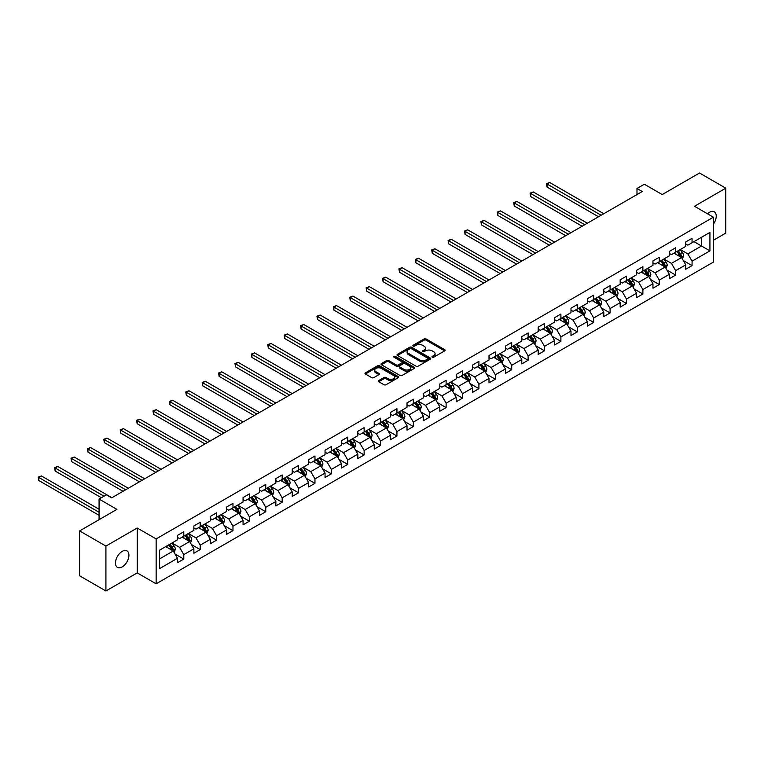 <?xml version="1.0" encoding="UTF-8"?>
<svg xmlns="http://www.w3.org/2000/svg" width="764" height="764" viewBox="0 0 764 764"><rect width="100%" height="100%" fill="white"/><g stroke="black" fill="none" stroke-linecap="round" stroke-linejoin="round"><path stroke-width="1.15" d="M432.281 357.199A1.022 0.592 0 0 0 433.723 357.199L444.686 350.867A1.461 0.84 0 0 0 445.116 350.275A1.461 0.84 0 0 0 444.686 349.683L426.111 338.958A1.461 0.84 0 0 0 424.049 338.958L413.095 345.29A1.022 0.592 0 0 0 414.537 346.121L415.95 345.299A4.67 2.693 0 0 1 422.559 345.299L424.106 346.197A4.67 2.693 0 0 1 425.472 348.097A4.67 2.693 0 0 1 424.106 350.007L422.683 350.829A1.022 0.592 0 0 0 424.125 351.66L425.548 350.838A4.67 2.693 0 0 1 432.147 350.838L433.694 351.736A4.67 2.693 0 0 1 435.069 353.637A4.67 2.693 0 0 1 433.694 355.546L432.281 356.368A1.022 0.592 0 0 0 432.281 357.199L432.281 356.368M122.202 566.898A9.512 5.491 120 0 0 128.409 558.513A9.512 5.491 120 0 0 126.958 550.892A9.512 5.491 120 0 0 122.202 551.36A9.512 5.491 120 0 0 115.985 559.745A9.512 5.491 120 0 0 117.446 567.365A9.512 5.491 120 0 0 122.202 566.898M713.395 224.138A9.512 5.491 120 0 0 714.264 211.809A9.512 5.491 120 0 0 709.508 212.277A9.512 5.491 120 0 0 707.502 213.786M378.763 380.529A1.461 0.84 0 0 0 378.333 381.131A1.461 0.84 0 0 0 378.763 381.723L383.967 384.731A1.461 0.84 0 0 0 386.04 384.731L398.206 377.702A1.461 0.84 0 0 0 398.636 377.11A1.461 0.84 0 0 0 398.206 376.509L379.641 365.794A1.461 0.84 0 0 0 377.578 365.794L365.402 372.822A1.461 0.84 0 0 0 364.972 373.415A1.461 0.84 0 0 0 365.402 374.007L371.696 377.645A1.461 0.84 0 0 0 373.758 377.645L378.973 374.637A1.461 0.84 0 0 0 379.393 374.045A1.461 0.84 0 0 0 378.973 373.443L375.85 371.638A3.906 2.254 0 0 1 374.704 370.053A3.906 2.254 0 0 1 377.11 367.971A3.906 2.254 0 0 1 381.37 368.458L393.594 375.516A3.906 2.254 0 0 1 394.74 377.11A3.906 2.254 0 0 1 392.324 379.192A3.906 2.254 0 0 1 388.074 378.705L386.04 377.521A1.461 0.84 0 0 0 383.967 377.521L378.763 380.529L378.763 381.723M713.395 240.249L725.8 233.087L725.8 188.183L699.528 173.017L662.216 194.562L644.348 184.239L636.985 188.488L642.247 191.525L111.687 497.841L106.435 494.805L99.072 499.054L99.072 519.682M105.909 546.079L105.909 590.983L137.224 572.904L137.224 528L105.909 546.079L79.628 530.913L116.94 509.368L99.072 499.054M137.224 528L156.142 538.916L713.395 217.196L713.395 262.1L156.142 583.82L156.142 538.916M725.8 188.183L694.476 206.27L713.395 217.196M416.055 366.204A1.461 0.84 0 0 0 418.118 366.204L430.294 359.175A1.461 0.84 0 0 0 430.724 358.583A1.461 0.84 0 0 0 430.294 357.991L411.72 347.267A1.461 0.84 0 0 0 409.657 347.267L397.49 354.295A1.461 0.84 0 0 0 397.06 354.888A1.461 0.84 0 0 0 397.49 355.489L416.055 366.204M394.339 357.418A1.022 0.592 0 0 1 395.37 357.562L414.231 368.449L402.074 375.468A1.461 0.84 0 0 1 400.011 375.468L381.446 364.753L381.446 363.559A1.461 0.84 0 0 0 381.016 364.151A1.461 0.84 0 0 0 381.446 364.753M381.446 363.559L386.651 360.551A1.461 0.84 0 0 1 388.714 360.551L396.249 364.896A1.461 0.84 0 0 0 398.311 364.896L401.768 362.9A1.461 0.84 0 0 0 402.198 362.308A1.461 0.84 0 0 0 401.768 361.706L393.928 357.18A1.022 0.592 0 0 1 395.37 356.349L414.25 367.255A1.461 0.84 0 0 1 414.68 367.847A1.461 0.84 0 0 1 414.25 368.439L414.25 367.255M105.909 590.983L79.628 575.817L79.628 530.913M175.013 553.995L183.79 559.067L183.79 554.635L193.875 548.81L193.875 553.241L200.187 549.602L200.187 545.171L210.272 539.346L210.272 543.777L216.575 540.129L216.575 535.707L226.669 529.882L226.669 534.303L232.972 530.665L232.972 526.234L243.067 520.408L243.067 524.839L249.37 521.201L249.37 516.77L259.464 510.944L259.464 515.375L265.767 511.737L265.767 507.306L275.861 501.48L275.861 505.911L282.164 502.273L282.164 497.841L292.249 492.016L292.249 496.447L298.562 492.799L298.562 488.368L308.646 482.552L308.646 486.974L314.959 483.335L314.959 478.904L325.044 473.078L325.044 477.51L331.347 473.871L331.347 469.44L341.441 463.614L341.441 468.046L347.744 464.407L347.744 459.976L357.838 454.15L357.838 458.581L364.142 454.933L364.142 450.512L374.236 444.686L374.236 449.108L380.539 445.469L380.539 441.038L390.633 435.213L390.633 439.644L396.936 436.005L396.936 431.574L407.021 425.749L407.021 430.18L413.334 426.541L413.334 422.11L423.418 416.284L423.418 420.716L429.731 417.077L429.731 412.646L439.816 406.82L439.816 411.252L446.119 407.604L446.119 403.182L456.213 397.356L456.213 401.778L462.516 398.139L462.516 393.708L472.61 387.883L472.61 392.314L478.913 388.675L478.913 384.244L489.008 378.419L489.008 382.85L495.311 379.211L495.311 374.78L505.405 368.955L505.405 373.386L511.708 369.747L511.708 365.316L521.793 359.491L521.793 363.922L528.105 360.274L528.105 355.843L538.19 350.017L538.19 354.448L544.503 350.81L544.503 346.378L554.588 340.553L554.588 344.984L560.891 341.346L560.891 336.914L570.985 331.089L570.985 335.52L577.288 331.882L577.288 327.45L587.382 321.625L587.382 326.056L593.685 322.408L593.685 317.986L603.78 312.161L603.78 316.582L610.083 312.944L610.083 308.513L620.177 302.687L620.177 307.118L626.48 303.48L626.48 299.049L636.565 293.223L636.565 297.654L642.877 294.016L642.877 289.585L652.962 283.759L652.962 288.19L659.275 284.552L659.275 280.121L669.359 274.295L669.359 278.726L675.663 275.078L675.663 270.657L685.757 264.831L685.757 269.253L692.06 265.614L692.06 261.183L709.928 250.869L709.928 232.418L701.524 237.279L701.524 246.018L709.928 250.869M183.79 559.067L177.477 562.705L177.477 558.274L159.619 568.588L159.619 550.147L177.477 539.833L177.477 535.402L183.79 531.763L183.79 536.185L193.875 530.359L193.875 525.938L200.187 522.289L200.187 526.721L210.272 520.895L210.272 516.464L216.575 512.825L216.575 517.257L226.669 511.431L226.669 507L232.972 503.361L232.972 507.793L243.067 501.967L243.067 497.536L249.37 493.897L249.37 498.329L259.464 492.503L259.464 488.072L265.767 484.424L265.767 488.855L275.861 483.029L275.861 478.598L282.164 474.96L282.164 479.391L292.249 473.565L292.249 469.134L298.562 465.496L298.562 469.927L308.646 464.101L308.646 459.67L314.959 456.032L314.959 460.463L325.044 454.637L325.044 450.206L331.347 446.568L331.347 450.989L341.441 445.164L341.441 440.742L347.744 437.094L347.744 441.525L357.838 435.7L357.838 431.268L364.142 427.63L364.142 432.061L374.236 426.236L374.236 421.804L380.539 418.166L380.539 422.597L390.633 416.772L390.633 412.34L396.936 408.702L396.936 413.133L407.021 407.308L407.021 402.876L413.334 399.238L413.334 403.659L423.418 397.834L423.418 393.412L429.731 389.764L429.731 394.195L439.816 388.37L439.816 383.939L446.119 380.3L446.119 384.731L456.213 378.906L456.213 374.475L462.516 370.836L462.516 375.267L472.61 369.442L472.61 365.011L478.913 361.372L478.913 365.794L489.008 359.978L489.008 355.546L495.311 351.898L495.311 356.33L505.405 350.504L505.405 346.073L511.708 342.434L511.708 346.866L521.793 341.04L521.793 336.609L528.105 332.97L528.105 337.401L538.19 331.576L538.19 327.145L544.503 323.506L544.503 327.937L554.588 322.112L554.588 317.681L560.891 314.042L560.891 318.464L570.985 312.638L570.985 308.217L577.288 304.569L577.288 309L587.382 303.174L587.382 298.743L593.685 295.105L593.685 299.536L603.78 293.71L603.78 289.279L610.083 285.641L610.083 290.072L620.177 284.246L620.177 279.815L626.48 276.176L626.48 280.608L636.565 274.782L636.565 270.351L642.877 266.703L642.877 271.134L652.962 265.309L652.962 260.877L659.275 257.239L659.275 261.67L669.359 255.844L669.359 251.413L675.663 247.775L675.663 252.206L685.757 246.38L685.757 241.949L692.06 238.311L692.06 242.742L709.928 232.418M182.109 537.159L189.673 541.533L179.588 547.358L172.015 542.984M177.477 537.398L179.588 538.62L183.79 536.185M179.588 547.358L183.79 554.635M189.673 541.533L193.875 548.81M198.506 527.695L206.07 532.059L195.976 537.885L188.412 533.52M193.875 527.934L195.976 529.146L200.187 526.721M195.976 537.885L200.187 545.171M206.07 532.059L210.272 539.346M214.894 518.231L222.467 522.595L212.373 528.421L204.809 524.056M210.272 518.469L212.373 519.682L216.575 517.257M212.373 528.421L216.575 535.707M222.467 522.595L226.669 529.882M231.291 508.757L238.865 513.131L228.77 518.957L221.207 514.583M226.669 509.005L228.77 510.218L232.972 507.793M228.77 518.957L232.972 526.234M238.865 513.131L243.067 520.408M247.689 499.293L255.262 503.667L245.168 509.493L237.604 505.119M243.067 499.541L245.168 500.754L249.37 498.329M245.168 509.493L249.37 516.77M255.262 503.667L259.464 510.944M264.086 489.829L271.65 494.193L261.565 500.019L253.992 495.655M259.464 490.068L261.565 491.281L265.767 488.855M261.565 500.019L265.767 507.306M271.65 494.193L275.861 501.48M280.483 480.365L288.047 484.729L277.962 490.555L270.389 486.19M275.861 480.604L277.962 481.817L282.164 479.391M277.962 490.555L282.164 497.841M288.047 484.729L292.249 492.016M296.881 470.901L304.444 475.265L294.36 481.091L286.786 476.726M292.249 471.14L294.36 472.353L298.562 469.927M294.36 481.091L298.562 488.368M304.444 475.265L308.646 482.552M313.278 461.427L320.842 465.801L310.747 471.627L303.184 467.253M308.646 461.676L310.747 462.888L314.959 460.463M310.747 471.627L314.959 478.904M320.842 465.801L325.044 473.078M329.666 451.963L337.239 456.337L327.145 462.163L319.581 457.789M325.044 452.212L327.145 453.424L331.347 450.989M327.145 462.163L331.347 469.44M337.239 456.337L341.441 463.614M346.063 442.499L353.637 446.864L343.542 452.689L335.979 448.325M341.441 442.738L343.542 443.951L347.744 441.525M343.542 452.689L347.744 459.976M353.637 446.864L357.838 454.15M362.461 433.035L370.024 437.4L359.939 443.225L352.376 438.861M357.838 433.274L359.939 434.487L364.142 432.061M359.939 443.225L364.142 450.512M370.024 437.4L374.236 444.686M378.858 423.562L386.422 427.935L376.337 433.761L368.764 429.387M374.236 423.81L376.337 425.023L380.539 422.597M376.337 433.761L380.539 441.038M386.422 427.935L390.633 435.213M395.255 414.098L402.819 418.471L392.734 424.297L385.161 419.923M390.633 414.346L392.734 415.559L396.936 413.133M392.734 424.297L396.936 431.574M402.819 418.471L407.021 425.749M411.653 404.633L419.216 409.007L409.132 414.823L401.558 410.459M407.021 404.872L409.132 406.095L413.334 403.659M409.132 414.823L413.334 422.11M419.216 409.007L423.418 416.284M428.041 395.169L435.614 399.534L425.519 405.359L417.956 400.995M423.418 395.408L425.519 396.621L429.731 394.195M425.519 405.359L429.731 412.646M435.614 399.534L439.816 406.82M444.438 385.705L452.011 390.07L441.917 395.895L434.353 391.531M439.816 385.944L441.917 387.157L446.119 384.731M441.917 395.895L446.119 403.182M452.011 390.07L456.213 397.356M460.835 376.232L468.408 380.606L458.314 386.431L450.75 382.057M456.213 376.48L458.314 377.693L462.516 375.267M458.314 386.431L462.516 393.708M468.408 380.606L472.61 387.883M477.233 366.768L484.796 371.142L474.711 376.967L467.148 372.593M472.61 367.016L474.711 368.229L478.913 365.794M474.711 376.967L478.913 384.244M484.796 371.142L489.008 378.419M493.63 357.304L501.194 361.668L491.109 367.494L483.536 363.129M489.008 357.542L491.109 358.755L495.311 356.33M491.109 367.494L495.311 374.78M501.194 361.668L505.405 368.955M510.027 347.84L517.591 352.204L507.506 358.029L499.933 353.665M505.405 348.078L507.506 349.291L511.708 346.866M507.506 358.029L511.708 365.316M517.591 352.204L521.793 359.491M526.425 338.376L533.988 342.74L523.894 348.565L516.33 344.192M521.793 338.614L523.894 339.827L528.105 337.401M523.894 348.565L528.105 355.843M533.988 342.74L538.19 350.017M542.812 328.902L550.386 333.276L540.291 339.101L532.728 334.727M538.19 329.15L540.291 330.363L544.503 327.937M540.291 339.101L544.503 346.378M550.386 333.276L554.588 340.553M559.21 319.438L566.783 323.812L556.689 329.637L549.125 325.263M554.588 319.677L556.689 320.899L560.891 318.464M556.689 329.637L560.891 336.914M566.783 323.812L570.985 331.089M575.607 309.974L583.18 314.338L573.086 320.164L565.522 315.799M570.985 310.213L573.086 311.425L577.288 309M573.086 320.164L577.288 327.45M583.18 314.338L587.382 321.625M592.005 300.51L599.568 304.874L589.483 310.7L581.91 306.335M587.382 300.749L589.483 301.961L593.685 299.536M589.483 310.7L593.685 317.986M599.568 304.874L603.78 312.161M608.402 291.036L615.965 295.41L605.881 301.236L598.308 296.862M603.78 291.285L605.881 292.497L610.083 290.072M605.881 301.236L610.083 308.513M615.965 295.41L620.177 302.687M624.799 281.572L632.363 285.946L622.278 291.772L614.705 287.398M620.177 281.821L622.278 283.033L626.48 280.608M622.278 291.772L626.48 299.049M632.363 285.946L636.565 293.223M641.197 272.108L648.76 276.472L638.666 282.298L631.102 277.934M636.565 272.347L638.666 273.56L642.877 271.134M638.666 282.298L642.877 289.585M648.76 276.472L652.962 283.759M657.584 262.644L665.158 267.008L655.063 272.834L647.5 268.47M652.962 262.883L655.063 264.096L659.275 261.67M655.063 272.834L659.275 280.121M665.158 267.008L669.359 274.295M673.982 253.18L681.555 257.544L671.461 263.37L663.897 259.006M669.359 253.419L671.461 254.632L675.663 252.206M671.461 263.37L675.663 270.657M681.555 257.544L685.757 264.831M693.951 241.644L701.524 246.018L687.858 253.906L680.294 249.532M685.757 243.955L687.858 245.168L692.06 242.742M687.858 253.906L692.06 261.183M137.224 572.904L156.142 583.82M636.985 188.488L636.985 194.562M159.619 558.885L173.275 550.997L165.712 546.623M173.275 550.997L177.477 558.274M683.283 260.553L692.06 265.614M666.886 270.017L675.663 275.078M650.498 279.481L659.275 284.552M634.101 288.945L642.877 294.016M617.704 298.409L626.48 303.48M601.306 307.882L610.083 312.944M584.909 317.346L593.685 322.408M568.511 326.811L577.288 331.882M552.114 336.275L560.891 341.346M535.726 345.748L544.503 350.81M519.329 355.212L528.105 360.274M502.932 364.676L511.708 369.747M486.534 374.14L495.311 379.211M470.137 383.604L478.913 388.675M453.74 393.078L462.516 398.139M437.342 402.542L446.119 407.604M420.954 412.006L429.731 417.077M404.557 421.47L413.334 426.541M388.16 430.934L396.936 436.005M371.762 440.408L380.539 445.469M355.365 449.872L364.142 454.933M338.968 459.336L347.744 464.407M322.58 468.8L331.347 473.871M306.183 478.274L314.959 483.335M289.785 487.738L298.562 492.799M273.388 497.202L282.164 502.273M256.99 506.666L265.767 511.737M240.593 516.13L249.37 521.201M224.196 525.603L232.972 530.665M207.808 535.067L216.575 540.129M191.411 544.531L200.187 549.602M432.691 357.342L433.694 356.759A4.67 2.693 0 0 0 435.069 354.849L435.069 353.637M425.472 348.097L425.472 349.31A4.67 2.693 0 0 1 424.106 351.22L423.094 351.803M444.667 350.886L426.111 340.171A1.461 0.84 0 0 0 424.049 340.171L413.496 346.264M430.294 357.991L430.294 359.175L411.72 348.479A1.461 0.84 0 0 0 409.657 348.479L397.509 355.499M427.716 359.004A1.022 0.592 0 0 0 427.716 358.163L411.414 348.756A1.022 0.592 0 0 0 409.972 348.756L408.473 349.616A4.67 2.693 0 0 0 407.107 351.526A4.67 2.693 0 0 0 408.473 353.436L419.617 359.863A4.67 2.693 0 0 0 426.216 359.863L427.716 359.004L427.716 360.216A1.022 0.592 0 0 0 428.012 359.796L428.012 358.583M407.107 351.526L407.107 352.739A4.67 2.693 0 0 0 408.473 354.649L408.473 353.436M427.716 360.216L426.216 361.076A4.67 2.693 0 0 1 419.617 361.076L408.473 354.649M381.465 364.762L386.651 361.764L386.651 360.551M402.198 362.308L402.198 363.521A1.461 0.84 0 0 1 401.768 364.113L398.311 366.109A1.461 0.84 0 0 1 396.249 366.109L388.714 361.764A1.461 0.84 0 0 0 386.651 361.764M404.06 369.413A3.906 2.254 0 0 0 408.32 369.9A3.906 2.254 0 0 0 410.726 367.818A3.906 2.254 0 0 0 409.58 366.223L405.273 363.74A1.461 0.84 0 0 0 403.211 363.74L399.753 365.727A1.461 0.84 0 0 0 399.333 366.328A1.461 0.84 0 0 0 399.753 366.921L404.06 369.413L404.06 370.626A3.906 2.254 0 0 0 408.32 371.113A3.906 2.254 0 0 0 410.726 369.031L410.726 367.818M399.333 366.328L399.333 367.541A1.461 0.84 0 0 0 399.753 368.133L399.753 366.921M404.06 370.626L399.753 368.133M394.74 377.11L394.74 378.323A3.906 2.254 0 0 1 392.324 380.405A3.906 2.254 0 0 1 388.074 379.918L386.04 378.734A1.461 0.84 0 0 0 383.967 378.734L378.782 381.733M374.704 370.053L374.704 371.266A3.906 2.254 0 0 0 375.85 372.861L375.85 371.638M378.954 374.647L375.85 372.861M398.206 376.509L398.206 377.702L379.641 367.007A1.461 0.84 0 0 0 377.578 367.007L365.421 374.026M682.386 258.986L683.637 255.835A3.935 2.273 -120 0 0 682.376 252.483L680.208 249.58M676.426 254.584L674.956 252.617M603.78 213.729L549.679 182.5L547.053 184.019L547.053 187.056L598.518 216.766M676.952 251.461L679.12 254.364A3.935 2.273 60 0 1 680.246 256.733L681.507 255.997A3.935 2.273 -120 0 0 680.38 253.629L678.212 250.735M677.219 251.308L679.626 254.517A2.006 1.156 60 0 1 679.998 255.128L681.507 255.997M547.053 187.056L546.47 183.685L601.144 215.247M546.47 183.685L549.679 182.5M665.988 268.451L667.239 265.299A3.935 2.273 -120 0 0 665.979 261.947L663.811 259.053M660.029 264.048L658.558 262.081M587.382 223.203L533.282 191.965L530.655 193.483L530.655 196.52L582.12 226.23M660.554 260.935L662.722 263.828A3.935 2.273 60 0 1 663.849 266.197L665.11 265.471A3.935 2.273 -120 0 0 663.983 263.102L661.815 260.199M660.831 260.772L663.238 263.981A2.006 1.156 60 0 1 663.601 264.592L665.11 265.471M530.655 196.52L530.082 193.149L584.756 224.721M530.082 193.149L533.282 191.965M649.591 277.915L650.842 274.763A3.935 2.273 -120 0 0 649.581 271.411L647.414 268.517M643.632 273.522L642.161 271.554M570.985 232.667L516.884 201.438L514.258 202.947L514.258 205.984L565.732 235.704M644.157 270.399L646.325 273.292A3.935 2.273 60 0 1 647.452 275.661L648.712 274.935A3.935 2.273 -120 0 0 647.586 272.567L645.418 269.673M644.434 270.236L646.841 273.455A2.006 1.156 60 0 1 647.203 274.056L648.712 274.935M514.258 205.984L513.685 202.613L568.359 234.185M513.685 202.613L516.884 201.438M633.194 287.379L634.445 284.227A3.935 2.273 -120 0 0 633.184 280.875L631.016 277.981M627.234 282.986L625.764 281.018M554.588 242.131L500.496 210.902L497.861 212.421L497.861 215.448L549.335 245.168M627.76 279.863L629.928 282.756A3.935 2.273 60 0 1 631.054 285.125L632.315 284.399A3.935 2.273 -120 0 0 631.188 282.031L629.02 279.137M628.037 279.7L630.443 282.919A2.006 1.156 60 0 1 630.806 283.53L632.315 284.399M497.861 215.448L497.288 212.086L551.961 243.649M497.288 212.086L500.496 210.902M616.796 296.852L618.047 293.701A3.935 2.273 -120 0 0 616.796 290.349L614.619 287.445M610.837 292.45L609.366 290.482M538.19 251.595L484.099 220.366L481.473 221.885L481.473 224.922L532.938 254.632M611.362 289.327L613.53 292.22A3.935 2.273 60 0 1 614.657 294.598L615.918 293.863A3.935 2.273 -120 0 0 614.791 291.495L612.623 288.601M611.639 289.174L614.046 292.383A2.006 1.156 60 0 1 614.409 292.994L615.918 293.863M481.473 224.922L480.89 221.55L535.564 253.113M480.89 221.55L484.099 220.366M600.399 306.316L601.65 303.165A3.935 2.273 -120 0 0 600.399 299.813L598.231 296.909M594.449 301.914L592.969 299.946M521.793 261.068L467.702 229.83L465.075 231.349L465.075 234.386L516.54 264.096M594.965 298.791L597.142 301.694A3.935 2.273 60 0 1 598.269 304.062L599.53 303.337A3.935 2.273 -120 0 0 598.403 300.959L596.226 298.065M595.242 298.638L597.649 301.847A2.006 1.156 60 0 1 598.011 302.458L599.53 303.337M465.075 234.386L464.493 231.014L519.167 262.577M464.493 231.014L467.702 229.83M584.011 315.78L585.253 312.629A3.935 2.273 -120 0 0 584.002 309.277L581.834 306.383M578.052 311.378L576.572 309.41M505.396 270.532L451.304 239.294L448.678 240.813L448.678 243.85L500.143 273.56M578.568 308.264L580.745 311.158A3.935 2.273 60 0 1 581.872 313.526L583.133 312.801A3.935 2.273 -120 0 0 582.006 310.432L579.838 307.529M578.845 308.102L581.251 311.311A2.006 1.156 60 0 1 581.614 311.922L583.133 312.801M448.678 243.85L448.096 240.479L502.769 272.051M448.096 240.479L451.304 239.294M567.614 325.244L568.865 322.093A3.935 2.273 -120 0 0 567.604 318.741L565.436 315.847M561.655 320.851L560.184 318.884M489.008 279.996L434.907 248.768L432.281 250.277L432.281 253.314L483.746 283.033M562.18 317.728L564.348 320.622A3.935 2.273 60 0 1 565.475 322.991L566.735 322.265A3.935 2.273 -120 0 0 565.608 319.896L563.44 317.003M562.447 317.566L564.854 320.784A2.006 1.156 60 0 1 565.226 321.396L566.735 322.265M432.281 253.314L431.698 249.952L486.372 281.515M431.698 249.952L434.907 248.768M551.216 334.708L552.467 331.566A3.935 2.273 -120 0 0 551.207 328.205L549.039 325.311M545.257 330.315L543.787 328.348M472.61 289.461L418.51 258.232L415.883 259.75L415.883 262.778L467.348 292.497M545.783 327.193L547.95 330.086A3.935 2.273 60 0 1 549.077 332.455L550.338 331.729A3.935 2.273 -120 0 0 549.211 329.36L547.043 326.467M546.059 327.04L548.466 330.249A2.006 1.156 60 0 1 548.829 330.86L550.338 331.729M415.883 262.778L415.31 259.416L469.984 290.979M415.31 259.416L418.51 258.232M534.819 344.182L536.07 341.031A3.935 2.273 -120 0 0 534.81 337.678L532.642 334.775M528.86 339.779L527.389 337.812M456.213 298.925L402.112 267.696L399.486 269.214L399.486 272.251L450.961 301.961M529.385 336.657L531.553 339.56A3.935 2.273 60 0 1 532.68 341.928L533.941 341.193A3.935 2.273 -120 0 0 532.814 338.824L530.646 335.931M529.662 336.504L532.069 339.713A2.006 1.156 60 0 1 532.432 340.324L533.941 341.193M399.486 272.251L398.913 268.88L453.587 300.443M398.913 268.88L402.112 267.696M518.422 353.646L519.673 350.495A3.935 2.273 -120 0 0 518.412 347.142L516.244 344.249M512.463 349.243L510.992 347.276M439.816 308.398L385.724 277.16L383.089 278.679L383.089 281.715L434.563 311.425M512.988 346.13L515.156 349.024A3.935 2.273 60 0 1 516.283 351.392L517.543 350.666A3.935 2.273 -120 0 0 516.416 348.298L514.248 345.395M513.265 345.968L515.671 349.177A2.006 1.156 60 0 1 516.034 349.788L517.543 350.666M383.089 281.715L382.516 278.344L437.189 309.907M382.516 278.344L385.724 277.16M502.024 363.11L503.275 359.959A3.935 2.273 -120 0 0 502.024 356.607L499.847 353.713M496.065 358.708L494.594 356.74M423.418 317.862L369.327 286.634L366.701 288.143L366.701 291.179L418.166 320.899M496.59 355.594L498.758 358.488A3.935 2.273 60 0 1 499.885 360.856L501.155 360.13A3.935 2.273 -120 0 0 500.019 357.762L497.851 354.868M496.867 355.432L499.274 358.65A2.006 1.156 60 0 1 499.637 359.252L501.155 360.13M366.701 291.179L366.118 287.808L420.792 319.381M366.118 287.808L369.327 286.634M485.627 372.574L486.878 369.423A3.935 2.273 -120 0 0 485.627 366.071L483.459 363.177M479.677 368.181L478.197 366.214M407.021 327.326L352.93 296.098L350.304 297.616L350.304 300.644L401.768 330.363M480.193 365.058L482.37 367.952A3.935 2.273 60 0 1 483.497 370.32L484.758 369.595A3.935 2.273 -120 0 0 483.631 367.226L481.454 364.332M480.47 364.896L482.877 368.114A2.006 1.156 60 0 1 483.24 368.726L484.758 369.595M350.304 300.644L349.721 297.282L404.395 328.845M349.721 297.282L352.93 296.098M469.239 382.038L470.481 378.896A3.935 2.273 -120 0 0 469.23 375.535L467.062 372.641M463.28 377.645L461.8 375.678M390.633 336.79L336.532 305.562L333.906 307.08L333.906 310.108L385.371 339.827M463.805 374.522L465.973 377.416A3.935 2.273 60 0 1 467.1 379.784L468.361 379.059A3.935 2.273 -120 0 0 467.234 376.69L465.066 373.797M464.073 374.37L466.479 377.578A2.006 1.156 60 0 1 466.842 378.19L468.361 379.059M333.906 310.108L333.324 306.746L387.997 338.309M333.324 306.746L336.532 305.562M452.842 391.512L454.093 388.36A3.935 2.273 -120 0 0 452.832 385.008L450.664 382.105M446.883 387.109L445.412 385.142M374.236 346.264L320.135 315.026L317.509 316.544L317.509 319.581L368.974 349.291M447.408 383.986L449.576 386.89A3.935 2.273 60 0 1 450.703 389.258L451.963 388.523A3.935 2.273 -120 0 0 450.836 386.154L448.669 383.261M447.675 383.834L450.082 387.042A2.006 1.156 60 0 1 450.454 387.654L451.963 388.523M317.509 319.581L316.936 316.21L371.61 347.773M316.936 316.21L320.135 315.026M436.445 400.976L437.696 397.824A3.935 2.273 -120 0 0 436.435 394.472L434.267 391.579M430.485 396.573L429.015 394.606M357.838 355.728L303.738 324.49L301.111 326.008L301.111 329.045L352.586 358.755M431.011 393.46L433.178 396.354A3.935 2.273 60 0 1 434.305 398.722L435.566 397.996A3.935 2.273 -120 0 0 434.439 395.628L432.271 392.725M431.288 393.298L433.694 396.506A2.006 1.156 60 0 1 434.057 397.118L435.566 397.996M301.111 329.045L300.538 325.674L355.212 357.246M300.538 325.674L303.738 324.49M420.047 410.44L421.298 407.288A3.935 2.273 -120 0 0 420.038 403.936L417.87 401.043M414.088 406.047L412.617 404.08M341.441 365.192L287.34 333.963L284.714 335.472L284.714 338.509L336.189 368.229M414.613 402.924L416.781 405.818A3.935 2.273 60 0 1 417.908 408.186L419.169 407.46A3.935 2.273 -120 0 0 418.042 405.092L415.874 402.198M414.89 402.762L417.297 405.98A2.006 1.156 60 0 1 417.66 406.582L419.169 407.46M284.714 338.509L284.141 335.138L338.815 366.71M284.141 335.138L287.34 333.963M403.65 419.904L404.901 416.762A3.935 2.273 -120 0 0 403.64 413.4L401.472 410.507M397.691 415.511L396.22 413.544M325.044 374.656L270.953 343.428L268.317 344.946L268.317 347.973L319.791 377.693M398.216 412.388L400.384 415.282A3.935 2.273 60 0 1 401.511 417.65L402.771 416.924A3.935 2.273 -120 0 0 401.644 414.556L399.476 411.662M398.493 412.226L400.899 415.444A2.006 1.156 60 0 1 401.262 416.055L402.771 416.924M268.317 347.973L267.744 344.612L322.418 376.174M267.744 344.612L270.953 343.428M387.252 429.378L388.504 426.226A3.935 2.273 -120 0 0 387.252 422.874L385.075 419.971M381.293 424.975L379.823 423.008M308.646 384.12L254.555 352.892L251.929 354.41L251.929 357.447L303.394 387.157M381.819 421.852L383.986 424.755A3.935 2.273 60 0 1 385.113 427.124L386.383 426.388A3.935 2.273 -120 0 0 385.247 424.02L383.079 421.126M382.096 421.699L384.502 424.908A2.006 1.156 60 0 1 384.865 425.519L386.383 426.388M251.929 357.447L251.346 354.076L306.02 385.639M251.346 354.076L254.555 352.892M370.855 438.842L372.106 435.69A3.935 2.273 -120 0 0 370.855 432.338L368.687 429.444M364.906 434.439L363.425 432.472M292.249 393.594L238.158 362.356L235.532 363.874L235.532 366.911L286.997 396.621M365.421 431.316L367.599 434.219A3.935 2.273 60 0 1 368.726 436.588L369.986 435.862A3.935 2.273 -120 0 0 368.859 433.484L366.682 430.59M365.698 431.163L368.105 434.372A2.006 1.156 60 0 1 368.468 434.983L369.986 435.862M235.532 366.911L234.949 363.54L289.623 395.103M234.949 363.54L238.158 362.356M354.467 448.306L355.709 445.154A3.935 2.273 -120 0 0 354.458 441.802L352.29 438.908M348.508 443.903L347.028 441.936M275.861 403.058L221.761 371.82L219.134 373.338L219.134 376.375L270.599 406.095M349.033 440.79L351.201 443.683A3.935 2.273 60 0 1 352.328 446.052L353.589 445.326A3.935 2.273 -120 0 0 352.462 442.958L350.294 440.054M349.301 440.627L351.707 443.846A2.006 1.156 60 0 1 352.07 444.447L353.589 445.326M219.134 376.375L218.552 373.004L273.226 404.576M218.552 373.004L221.761 371.82M338.07 457.77L339.321 454.618A3.935 2.273 -120 0 0 338.06 451.266L335.893 448.373M332.111 453.377L330.64 451.409M259.464 412.522L205.363 381.293L202.737 382.812L202.737 385.839L254.202 415.559M332.636 450.254L334.804 453.147A3.935 2.273 60 0 1 335.931 455.516L337.191 454.79A3.935 2.273 -120 0 0 336.064 452.422L333.897 449.528M332.903 450.091L335.31 453.31A2.006 1.156 60 0 1 335.683 453.921L337.191 454.79M202.737 385.839L202.164 382.477L256.838 414.04M202.164 382.477L205.363 381.293M321.673 467.234L322.924 464.092A3.935 2.273 -120 0 0 321.663 460.73L319.495 457.837M315.713 462.841L314.243 460.873M243.067 421.986L188.966 390.757L186.34 392.276L186.34 395.303L237.814 425.023M316.239 459.718L318.407 462.612A3.935 2.273 60 0 1 319.533 464.98L320.794 464.254A3.935 2.273 -120 0 0 319.667 461.886L317.499 458.992M316.516 459.565L318.922 462.774A2.006 1.156 60 0 1 319.285 463.385L320.794 464.254M186.34 395.303L185.767 391.942L240.44 423.504M185.767 391.942L188.966 390.757M305.275 476.707L306.526 473.556A3.935 2.273 -120 0 0 305.266 470.204L303.098 467.301M299.316 472.305L297.845 470.337M226.669 431.45L172.568 400.221L169.942 401.74L169.942 404.777L221.417 434.487M299.841 469.182L302.009 472.085A3.935 2.273 60 0 1 303.136 474.454L304.397 473.718A3.935 2.273 -120 0 0 303.27 471.35L301.102 468.456M300.118 469.029L302.525 472.238A2.006 1.156 60 0 1 302.888 472.849L304.397 473.718M169.942 404.777L169.369 401.406L224.043 432.968M169.369 401.406L172.568 400.221M288.878 486.171L290.129 483.02A3.935 2.273 -120 0 0 288.868 479.668L286.701 476.774M282.919 481.769L281.448 479.802M210.272 440.923L156.181 409.685L153.554 411.204L153.554 414.241L205.019 443.951M283.444 478.656L285.612 481.549A3.935 2.273 60 0 1 286.739 483.918L287.999 483.192A3.935 2.273 -120 0 0 286.872 480.823L284.705 477.92M283.721 478.493L286.128 481.702A2.006 1.156 60 0 1 286.49 482.313L287.999 483.192M153.554 414.241L152.972 410.87L207.646 442.442M152.972 410.87L156.181 409.685M272.481 495.635L273.732 492.484A3.935 2.273 -120 0 0 272.481 489.132L270.303 486.238M266.521 491.233L265.051 489.275M193.875 450.388L139.783 419.159L137.157 420.668L137.157 423.705L188.622 453.424M267.047 488.12L269.214 491.013A3.935 2.273 60 0 1 270.341 493.382L271.612 492.656A3.935 2.273 -120 0 0 270.475 490.287L268.307 487.394M267.324 487.957L269.73 491.176A2.006 1.156 60 0 1 270.093 491.777L271.612 492.656M137.157 423.705L136.575 420.334L191.248 451.906M136.575 420.334L139.783 419.159M256.083 505.099L257.334 501.948A3.935 2.273 -120 0 0 256.083 498.596L253.915 495.702M250.134 500.706L248.653 498.739M177.477 459.852L123.386 428.623L120.76 430.142L120.76 433.169L172.225 462.888M250.649 497.584L252.827 500.477A3.935 2.273 60 0 1 253.954 502.846L255.214 502.12A3.935 2.273 -120 0 0 254.087 499.751L251.91 496.858M250.926 497.421L253.333 500.64A2.006 1.156 60 0 1 253.696 501.251L255.214 502.12M120.76 433.169L120.177 429.807L174.851 461.37M120.177 429.807L123.386 428.623M239.695 514.564L240.947 511.422A3.935 2.273 -120 0 0 239.686 508.06L237.518 505.166M233.736 510.171L232.256 508.203M161.089 469.316L106.989 438.087L104.362 439.606L104.362 442.642L155.827 472.353M234.262 507.048L236.429 509.941A3.935 2.273 60 0 1 237.556 512.319L238.817 511.584A3.935 2.273 -120 0 0 237.69 509.216L235.522 506.322M234.529 506.895L236.935 510.104A2.006 1.156 60 0 1 237.298 510.715L238.817 511.584M104.362 442.642L103.78 439.271L158.454 470.834M103.78 439.271L106.989 438.087M223.298 524.037L224.549 520.886A3.935 2.273 -120 0 0 223.289 517.534L221.121 514.63M217.339 519.635L215.868 517.667M144.692 478.789L90.591 447.551L87.965 449.07L87.965 452.107L139.43 481.817M217.864 516.512L220.032 519.415A3.935 2.273 60 0 1 221.159 521.783L222.419 521.048A3.935 2.273 -120 0 0 221.293 518.68L219.125 515.786M218.132 516.359L220.538 519.568A2.006 1.156 60 0 1 220.911 520.179L222.419 521.048M87.965 452.107L87.392 448.735L142.066 480.298M87.392 448.735L90.591 447.551M206.901 533.501L208.152 530.35A3.935 2.273 -120 0 0 206.891 526.998L204.723 524.104M200.942 529.099L199.471 527.131M128.295 488.253L74.194 457.015L71.568 458.534L71.568 461.571L123.042 491.281M201.467 525.985L203.635 528.879A3.935 2.273 60 0 1 204.762 531.247L206.022 530.522A3.935 2.273 -120 0 0 204.895 528.153L202.727 525.25M201.744 525.823L204.15 529.032A2.006 1.156 60 0 1 204.513 529.643L206.022 530.522M71.568 461.571L70.995 458.199L125.668 489.772M70.995 458.199L74.194 457.015M190.503 542.965L191.754 539.814A3.935 2.273 -120 0 0 190.494 536.462L188.326 533.568M184.544 538.572L183.073 536.605M111.897 497.717L57.806 466.489L55.17 467.998L55.17 471.035L101.383 497.717M185.069 535.449L187.237 538.343A3.935 2.273 60 0 1 188.364 540.711L189.625 539.986A3.935 2.273 -120 0 0 188.498 537.617L186.33 534.724M185.346 535.287L187.753 538.505A2.006 1.156 60 0 1 188.116 539.107L189.625 539.986M55.17 471.035L54.597 467.673L104.019 496.199M54.597 467.673L57.806 466.489M174.106 552.429L175.357 549.287A3.935 2.273 -120 0 0 174.096 545.926L171.929 543.032M168.147 548.036L166.676 546.069M99.072 509.244L41.409 475.953L38.783 477.471L38.783 480.499L99.072 515.318M168.672 544.913L170.84 547.807A3.935 2.273 60 0 1 171.967 550.175L173.227 549.45A3.935 2.273 -120 0 0 172.101 547.081L169.933 544.188M168.949 544.761L171.356 547.969A2.006 1.156 60 0 1 171.719 548.581L173.227 549.45M38.783 480.499L38.2 477.137L99.072 512.281M38.2 477.137L41.409 475.953M433.694 356.759L433.694 355.546M422.683 351.66L422.683 350.829M424.106 351.22L424.106 350.007M413.095 346.121L413.095 345.29M424.049 340.171L424.049 338.958M426.111 340.171L426.111 338.958M444.686 350.867L444.686 349.683M397.49 355.489L397.49 354.295M409.657 348.479L409.657 347.267M411.72 348.479L411.72 347.267M419.617 361.076L419.617 359.863M426.216 361.076L426.216 359.863M388.714 361.764L388.714 360.551M396.249 366.109L396.249 364.896M398.311 366.109L398.311 364.896M401.768 364.113L401.768 362.9M395.37 357.562L395.37 356.349M383.967 378.734L383.967 377.521M386.04 378.734L386.04 377.521M388.074 379.918L388.074 378.705M378.973 374.637L378.973 373.443M365.402 374.007L365.402 372.822M377.578 367.007L377.578 365.794M379.641 367.007L379.641 365.794M681.163 257.325L683.608 255.911M680.38 253.629L682.376 252.483M677.572 255.252L679.12 254.364M664.766 266.789L667.211 265.375M663.983 263.102L665.979 261.947M661.185 264.716L662.722 263.828M648.369 276.253L650.813 274.839M647.586 272.567L649.581 271.411M644.787 274.18L646.325 273.292M631.971 285.717L634.416 284.303M631.188 282.031L633.184 280.875M628.39 283.645L629.928 282.756M615.583 295.181L618.019 293.777M614.791 291.495L616.796 290.349M611.993 293.118L613.53 292.22M599.186 304.655L601.631 303.241M598.403 300.959L600.399 299.813M595.595 302.582L597.142 301.694M582.789 314.119L585.234 312.705M582.006 310.432L584.002 309.277M579.198 312.046L580.745 311.158M566.391 323.583L568.836 322.169M565.608 319.896L567.604 318.741M562.801 321.51L564.348 320.622M549.994 333.047L552.439 331.643M549.211 329.36L551.207 328.205M546.413 330.974L547.95 330.086M533.597 342.511L536.041 341.107M532.814 338.824L534.81 337.678M530.015 340.448L531.553 339.56M517.199 351.984L519.644 350.571M516.416 348.298L518.412 347.142M513.618 349.912L515.156 349.024M500.812 361.448L503.247 360.035M500.019 357.762L502.024 356.607M497.221 359.376L498.758 358.488M484.414 370.912L486.859 369.499M483.631 367.226L485.627 366.071M480.823 368.84L482.37 367.952M468.017 380.377L470.462 378.973M467.234 376.69L469.23 375.535M464.426 378.314L465.973 377.416M451.619 389.85L454.064 388.437M450.836 386.154L452.832 385.008M448.038 387.778L449.576 386.89M435.222 399.314L437.667 397.901M434.439 395.628L436.435 394.472M431.641 397.242L433.178 396.354M418.825 408.778L421.27 407.365M418.042 405.092L420.038 403.936M415.244 406.706L416.781 405.818M402.427 418.242L404.872 416.829M401.644 414.556L403.64 413.4M398.846 416.17L400.384 415.282M386.04 427.706L388.475 426.302M385.247 424.02L387.252 422.874M382.449 425.643L383.986 424.755M369.642 437.18L372.087 435.767M368.859 433.484L370.855 432.338M366.051 435.108L367.599 434.219M353.245 446.644L355.69 445.231M352.462 442.958L354.458 441.802M349.654 444.572L351.201 443.683M336.848 456.108L339.292 454.695M336.064 452.422L338.06 451.266M333.266 454.036L334.804 453.147M320.45 465.572L322.895 464.168M319.667 461.886L321.663 460.73M316.869 463.509L318.407 462.612M304.053 475.046L306.498 473.632M303.27 471.35L305.266 470.204M300.472 472.973L302.009 472.085M287.656 484.51L290.1 483.096M286.872 480.823L288.868 479.668M284.074 482.437L285.612 481.549M271.268 493.974L273.713 492.56M270.475 490.287L272.481 489.132M267.677 491.901L269.214 491.013M254.87 503.438L257.315 502.024M254.087 499.751L256.083 498.596M251.28 501.365L252.827 500.477M238.473 512.902L240.918 511.498M237.69 509.216L239.686 508.06M234.882 510.839L236.429 509.941M222.076 522.375L224.52 520.962M221.293 518.68L223.289 517.534M218.494 520.303L220.032 519.415M205.678 531.839L208.123 530.426M204.895 528.153L206.891 526.998M202.097 529.767L203.635 528.879M189.281 541.304L191.726 539.89M188.498 537.617L190.494 536.462M185.7 539.231L187.237 538.343M172.893 550.768L175.328 549.364M172.101 547.081L174.096 545.926M169.302 548.695L170.84 547.807"/></g></svg>
